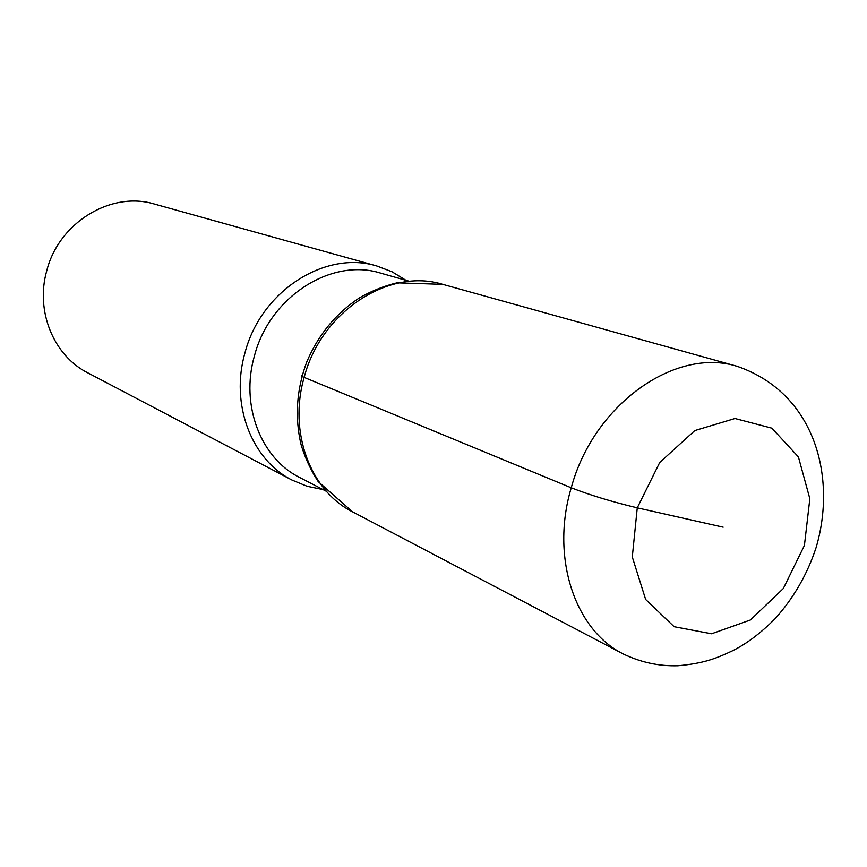 <?xml version="1.0" encoding="UTF-8"?>
<svg xmlns="http://www.w3.org/2000/svg" width="867" height="867" viewBox="0 0 867 867"><rect width="100%" height="100%" fill="white"/><g stroke="black" fill="none" stroke-linecap="round" stroke-linejoin="round"><path stroke-width="1.3" d="M405.962 280.301L392.101 271.805L376.885 266.006C325.342 249.913 260.75 291.095 244.949 352.923C230.091 404.282 251.549 459.835 292.038 480.069L307.081 486.257L322.99 489.573M376.885 266.006L154.64 204.113C111.279 190.74 58.707 222.44 46.688 270.981C35.276 311.286 53.776 355.741 87.751 372.821L292.006 480.058M408.975 281.157L380.656 273.116C331.443 257.456 269.55 296.807 254.421 355.958C240.181 405.117 260.794 458.318 299.646 477.468M723.154 527.169L637.267 507.845C612.265 501.885 590.264 495.198 571.245 487.785L304.154 377.394C301.445 376.256 300.806 375.682 302.236 375.671M352.566 511.844L623.319 654C574.723 629.93 550.447 557.232 571.245 487.785C593.711 404.206 675.707 346.692 737.373 366.383L442.777 284.354C389.099 267.535 321.115 311.611 304.154 377.394C288.245 432.026 310.397 490.787 352.566 511.855L318.178 481.575C310.83 470.282 305.162 458.069 301.142 444.934C294.628 417.32 296.492 389.684 306.723 362.038C318.222 334.89 335.8 313.486 359.469 297.847C371.401 291.03 383.908 286.023 396.988 282.826L442.777 284.354M804.424 545.441L809.843 498.72L798.42 456.942L771.89 428.179L734.978 418.512L694.814 430.574L659.722 462.49L637.267 507.845L632.292 556.982L645.655 599.476L674.136 626.722L711.558 633.788L750.399 619.992L783.334 588.509L804.424 545.441M325.764 491.004L299.614 477.457M623.319 654C640.8 662.377 658.996 666.289 677.886 665.748C704.557 663.331 716.445 658.281 732.355 650.868C746.368 643.953 760.543 633.311 774.87 618.93C793.478 598.349 807.22 574.561 816.107 547.576C836.633 478.248 816.031 393.672 737.373 366.383"/></g></svg>
